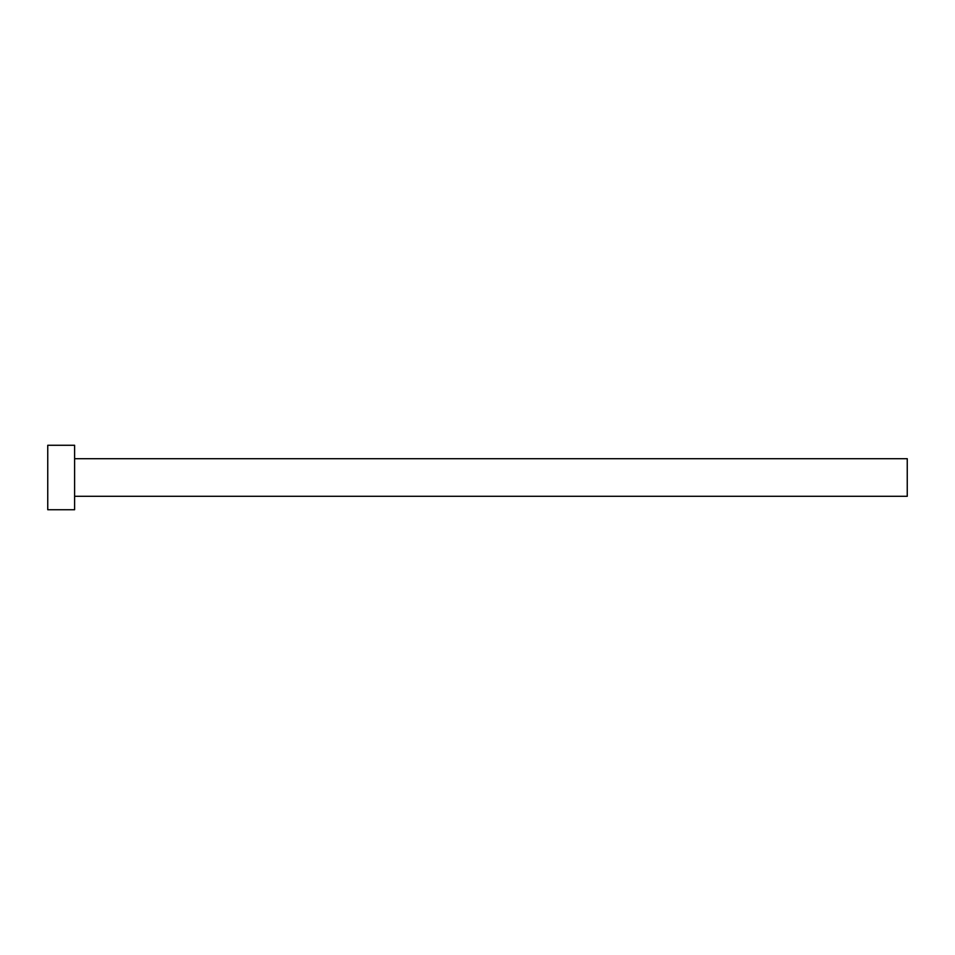 <?xml version="1.0" encoding="UTF-8"?>
<svg xmlns="http://www.w3.org/2000/svg" width="955" height="955" viewBox="0 0 955 955"><rect width="100%" height="100%" fill="white"/><g stroke="black" fill="none" stroke-linecap="round" stroke-linejoin="round"><path stroke-width="1.43" d="M74.609 458.698L907.25 458.698L907.25 496.302L74.609 496.302M74.609 477.5L74.609 509.731L47.75 509.731L47.75 445.269L74.609 445.269L74.609 477.5"/></g></svg>
